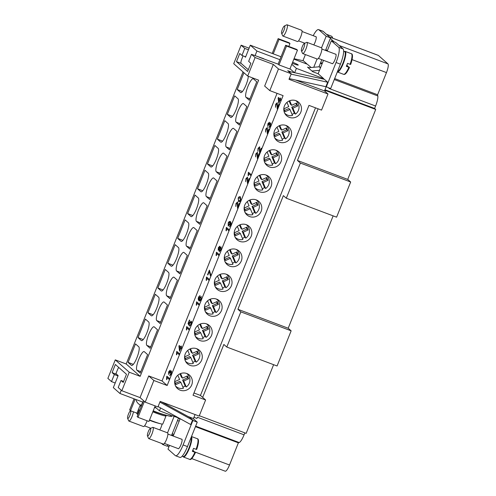<?xml version="1.0" encoding="UTF-8"?>
<svg xmlns="http://www.w3.org/2000/svg" width="496" height="496" viewBox="0 0 496 496"><rect width="100%" height="100%" fill="white"/><g stroke="black" fill="none" stroke-linecap="round" stroke-linejoin="round"><path stroke-width="0.74" d="M289.304 117.347A9.002 8.73 -48.5 0 1 285.15 104.513A9.002 8.73 -48.5 0 1 298.598 102.269A9.002 8.73 -48.5 0 1 289.304 117.347M286.049 125.488A9.002 8.73 -48.5 0 1 290.203 138.322A9.002 8.73 -48.5 0 1 276.756 140.566A9.002 8.73 -48.5 0 1 286.049 125.488M269.464 166.954A9.002 8.73 -48.5 0 1 265.31 154.12A9.002 8.73 -48.5 0 1 278.758 151.875A9.002 8.73 -48.5 0 1 269.464 166.954M259.544 191.76A9.002 8.73 -48.5 0 1 255.39 178.92A9.002 8.73 -48.5 0 1 268.838 176.681A9.002 8.73 -48.5 0 1 259.544 191.76M249.624 216.56A9.002 8.73 -48.5 0 1 245.47 203.726A9.002 8.73 -48.5 0 1 258.918 201.488A9.002 8.73 -48.5 0 1 249.624 216.56M246.363 224.707A9.002 8.73 -48.5 0 1 250.523 237.541A9.002 8.73 -48.5 0 1 237.069 239.779A9.002 8.73 -48.5 0 1 246.363 224.707M236.443 249.507A9.002 8.73 -48.5 0 1 240.597 262.347A9.002 8.73 -48.5 0 1 227.149 264.585A9.002 8.73 -48.5 0 1 236.443 249.507M226.523 274.313A9.002 8.73 -48.5 0 1 230.677 287.147A9.002 8.73 -48.5 0 1 217.229 289.391A9.002 8.73 -48.5 0 1 226.523 274.313M209.938 315.778A9.002 8.73 -48.5 0 1 205.784 302.944A9.002 8.73 -48.5 0 1 219.232 300.7A9.002 8.73 -48.5 0 1 209.938 315.778M200.018 340.578A9.002 8.73 -48.5 0 1 195.864 327.744A9.002 8.73 -48.5 0 1 209.312 325.506A9.002 8.73 -48.5 0 1 200.018 340.578M190.098 365.385A9.002 8.73 -48.5 0 1 185.944 352.551A9.002 8.73 -48.5 0 1 199.392 350.306A9.002 8.73 -48.5 0 1 190.098 365.385M180.178 390.185A9.002 8.73 -48.5 0 1 176.024 377.351A9.002 8.73 -48.5 0 1 189.472 375.112A9.002 8.73 -48.5 0 1 180.178 390.185M284.543 110.472L288.858 108.512L289.962 109.486L292.504 115.45A8.401 8.147 -48.5 0 1 284.679 113.144M274.623 135.278L278.938 133.312L280.042 134.292L282.584 140.25A8.401 8.147 -48.5 0 1 274.759 137.95M264.703 160.078L269.018 158.119L270.122 159.092L272.664 165.056A8.401 8.147 -48.5 0 1 264.839 162.756M254.783 184.884L259.098 182.925L260.202 183.898L262.744 189.863A8.401 8.147 -48.5 0 1 254.919 187.556M244.863 209.69L249.178 207.725L250.282 208.698L252.824 214.663A8.401 8.147 -48.5 0 1 244.999 212.362M246.152 224.626A8.401 8.147 -48.5 0 1 245.799 238.148L244.695 237.175A8.401 8.147 -48.5 0 1 242.414 238.322M234.937 234.49L239.258 232.531L240.362 233.504L242.897 239.469A8.401 8.147 -48.5 0 1 235.073 237.169M225.017 259.296L229.338 257.337L230.435 258.311L232.977 264.269A8.401 8.147 -48.5 0 1 225.153 261.969M215.097 284.103L219.412 282.137L220.515 283.111L223.057 289.075A8.401 8.147 -48.5 0 1 215.233 286.775M205.177 308.903L209.492 306.943L210.595 307.917L213.137 313.881A8.401 8.147 -48.5 0 1 205.313 311.575M206.472 323.845A8.401 8.147 -48.5 0 1 206.119 337.367L205.015 336.393A8.401 8.147 -48.5 0 1 202.728 337.534M195.257 333.709L199.572 331.743L200.675 332.723L203.217 338.681A8.401 8.147 -48.5 0 1 195.393 336.381M196.552 348.651A8.401 8.147 -48.5 0 1 196.193 362.167L195.095 361.193A8.401 8.147 -48.5 0 1 192.808 362.34M185.337 358.509L189.652 356.55L190.755 357.523L193.297 363.487A8.401 8.147 -48.5 0 1 185.473 361.187M175.417 383.315L179.732 381.356L180.835 382.329L183.377 388.294A8.401 8.147 -48.5 0 1 175.553 385.987M315.698 36.642A5.103 1.172 110.6 0 1 315.952 36.63A5.103 1.172 110.6 0 1 316.039 36.679A5.103 1.172 110.6 0 1 315.834 40.04A5.103 1.172 110.6 0 1 313.763 44.907M335.55 54.182A5.103 1.172 110.6 0 1 335.798 54.169A5.103 1.172 110.6 0 1 335.891 54.225A5.103 1.172 110.6 0 1 335.023 59.57A5.103 1.172 110.6 0 1 332.202 63.717A5.103 1.172 110.6 0 1 332.115 63.668A5.103 1.172 110.6 0 1 332.022 63.544M292.634 62.236A6.485 0.552 -158.2 0 1 298.257 65.081A6.485 0.552 -158.2 0 1 293.434 63.724A6.485 0.552 -158.2 0 1 292.225 63.259M281.697 33.43A3.999 0.918 -69.4 0 0 283.91 30.38A3.999 0.918 -69.4 0 0 284.654 26.028A3.999 0.918 -69.4 0 0 284.344 26.015A3.999 0.918 -69.4 0 0 282.317 29.407A3.999 0.918 -69.4 0 0 281.604 33.294A3.999 0.918 -69.4 0 0 281.697 33.43M281.604 33.294L282.633 35.762A6.002 1.383 -69.4 0 0 282.776 35.972A6.002 1.383 -69.4 0 0 282.881 36.034A6.002 1.383 -69.4 0 0 286.099 31.391A6.002 1.383 -69.4 0 0 287.221 24.862A6.002 1.383 -69.4 0 0 287.116 24.8A6.002 1.383 -69.4 0 0 286.75 24.843L284.344 26.015M282.881 36.034L297.457 41.528A6.002 1.383 -69.4 0 0 300.675 36.884A6.002 1.383 -69.4 0 0 301.692 30.293L287.116 24.8M304.191 43.555L306.602 42.389A6.002 1.383 110.6 0 1 306.962 42.34A6.002 1.383 110.6 0 1 307.067 42.408A6.002 1.383 110.6 0 1 305.951 48.937A6.002 1.383 110.6 0 1 302.734 53.574A6.002 1.383 110.6 0 1 302.628 53.512A6.002 1.383 110.6 0 1 302.486 53.301L301.45 50.834A3.999 0.918 110.6 0 1 302.293 46.624A3.999 0.918 110.6 0 1 304.191 43.555A3.999 0.918 110.6 0 1 303.763 47.92A3.999 0.918 110.6 0 1 301.45 50.834M313.205 35.7A14.006 3.224 110.6 0 1 318.575 29.593A14.006 3.224 110.6 0 1 318.816 29.741L326.17 36.239L321.532 47.833A6.002 1.383 110.6 0 1 321.644 47.901A6.002 1.383 110.6 0 1 320.621 54.182A6.002 1.383 110.6 0 1 317.31 59.067L302.734 53.574M349.488 67.444C345.669 75.392 344.422 74.412 343.604 74.326A11.005 2.53 110.6 0 0 348.893 67.276L346.344 66.315A11.005 2.53 -69.4 0 0 347.529 63.352L350.077 64.313A11.005 2.53 110.6 0 0 351.559 53.847A11.005 2.53 110.6 0 0 351.366 53.729L345.173 51.392A11.005 2.53 110.6 0 1 345.365 51.51A11.005 2.53 110.6 0 1 343.486 63.029A11.005 2.53 110.6 0 1 337.41 71.988A11.005 2.53 110.6 0 1 337.317 71.945M343.641 51.243L344.664 51.634A10.602 2.437 110.6 0 1 344.85 51.745A10.602 2.437 110.6 0 1 342.872 63.277A10.602 2.437 110.6 0 1 337.491 71.511M178.027 448.558A5.103 1.172 -69.4 0 0 178.12 448.682A5.103 1.172 -69.4 0 0 178.207 448.731A5.103 1.172 -69.4 0 0 181.028 444.583A5.103 1.172 -69.4 0 0 181.896 439.239A5.103 1.172 -69.4 0 0 181.809 439.183A5.103 1.172 -69.4 0 0 181.555 439.196M129.915 415.394A3.999 0.918 110.6 0 1 127.608 418.308A3.999 0.918 110.6 0 1 128.445 414.098A3.999 0.918 110.6 0 1 130.349 411.029A3.999 0.918 110.6 0 1 129.915 415.394M133.412 411.81A6.002 1.383 110.6 0 1 132.103 416.404A6.002 1.383 110.6 0 1 128.886 421.048A6.002 1.383 110.6 0 1 128.78 420.986A6.002 1.383 110.6 0 1 128.644 420.775L127.608 418.308M147.455 435.848L148.49 438.315A6.002 1.383 -69.4 0 0 148.633 438.526A6.002 1.383 -69.4 0 0 148.738 438.588A6.002 1.383 -69.4 0 0 151.956 433.95A6.002 1.383 -69.4 0 0 153.072 427.422A6.002 1.383 -69.4 0 0 152.973 427.36A6.002 1.383 -69.4 0 0 152.607 427.403L150.201 428.575A3.999 0.918 -69.4 0 0 148.168 431.96A3.999 0.918 -69.4 0 0 147.455 435.848A3.999 0.918 -69.4 0 0 147.554 435.99A3.999 0.918 -69.4 0 0 149.767 432.94A3.999 0.918 -69.4 0 0 150.511 428.587A3.999 0.918 -69.4 0 0 150.201 428.575M148.738 438.588L163.314 444.081A6.002 1.383 -69.4 0 0 166.532 439.444A6.002 1.383 -69.4 0 0 167.549 432.847L152.973 427.36M182.224 456.128L183.191 456.494A10.602 2.437 -69.4 0 0 188.877 448.291A10.602 2.437 -69.4 0 0 191.171 437.329M192.665 450.585L195.48 452.433L192.349 451.329A11.005 2.53 -69.4 0 0 192.963 449.866A11.005 2.53 -69.4 0 0 193.533 448.365L196.081 449.326A11.005 2.53 -69.4 0 0 197.371 438.743C198.4 438.755 199.547 440.901 196.676 449.494M195.48 452.433L194.897 452.29A11.005 2.53 -69.4 0 1 189.608 459.339C190.755 460.35 192.715 458.056 195.492 452.457M182.925 456.388A11.005 2.53 -69.4 0 0 183.415 457.002A11.005 2.53 -69.4 0 0 189.317 448.489A11.005 2.53 -69.4 0 0 191.456 436.623M141.658 405.263A22.01 1.866 -158.2 0 1 141.447 405.158A103.85 23.889 110.6 0 1 139.407 404.463A103.85 23.889 110.6 0 1 136.14 400.47L136.443 399.695M153.103 411.091A105.164 105.164 0 0 0 171.343 416.497A103.85 23.889 -69.4 0 0 171.69 416.553A22.01 1.866 -158.2 0 1 170.116 416.163A103.85 100.676 -48.5 0 1 153.221 410.8M137.621 414.172A80.005 77.568 -48.5 0 1 136.815 413.695A14.006 1.19 -158.2 0 1 136.803 413.577L140.046 405.468A14.006 1.19 -158.2 0 1 141.106 405.418M136.815 413.695L138.508 409.473A14.006 1.19 21.8 0 0 138.744 409.746A14.006 1.19 21.8 0 0 139.24 410.124L137.553 414.346A14.006 1.19 -158.2 0 0 137.931 414.588M141.174 406.478A14.006 1.19 -158.2 0 1 140.3 405.858A14.006 1.19 -158.2 0 1 140.046 405.468M165.323 415.109A14.006 1.19 -158.2 0 1 165.807 415.474A14.006 1.19 -158.2 0 1 166.055 415.865A14.006 1.19 -158.2 0 1 152.799 411.847M154.578 407.402A103.85 100.676 131.5 0 0 156.407 408.146M144.311 351.683A10.007 2.3 -69.4 0 0 144.138 351.577A10.007 2.3 -69.4 0 0 138.613 359.724A10.007 2.3 -69.4 0 0 136.908 370.196L140.213 373.122L147.622 354.609L144.311 351.683M128.086 362.396L131.39 365.323A10.007 2.3 -69.4 0 0 131.57 365.428A10.007 2.3 -69.4 0 0 137.094 357.287A10.007 2.3 -69.4 0 0 138.799 346.816L135.489 343.889L128.086 362.396L133.306 364.368M154.231 326.883A10.007 2.3 -69.4 0 0 154.058 326.777A10.007 2.3 -69.4 0 0 148.533 334.918A10.007 2.3 -69.4 0 0 146.828 345.39L150.139 348.316L157.542 329.803L154.231 326.883M164.151 302.076A10.007 2.3 -69.4 0 0 163.978 301.971A10.007 2.3 -69.4 0 0 158.453 310.112A10.007 2.3 -69.4 0 0 156.748 320.59L160.059 323.51L167.462 305.003L164.151 302.076M174.071 277.276A10.007 2.3 -69.4 0 0 173.898 277.165A10.007 2.3 -69.4 0 0 168.373 285.312A10.007 2.3 -69.4 0 0 166.668 295.783L169.979 298.71L177.382 280.197L174.071 277.276M183.991 252.47A10.007 2.3 -69.4 0 0 183.818 252.365A10.007 2.3 -69.4 0 0 178.293 260.505A10.007 2.3 -69.4 0 0 176.588 270.983L179.899 273.904L187.302 255.397L183.991 252.47M193.917 227.664A10.007 2.3 -69.4 0 0 193.744 227.559A10.007 2.3 -69.4 0 0 188.213 235.705A10.007 2.3 -69.4 0 0 186.515 246.177L189.819 249.104L197.222 230.59L193.917 227.664M203.837 202.864A10.007 2.3 -69.4 0 0 203.664 202.759A10.007 2.3 -69.4 0 0 198.133 210.899A10.007 2.3 -69.4 0 0 196.435 221.371L199.739 224.297L207.142 205.784L203.837 202.864M213.757 178.058A10.007 2.3 -69.4 0 0 213.584 177.952A10.007 2.3 -69.4 0 0 208.06 186.093A10.007 2.3 -69.4 0 0 206.355 196.571L209.659 199.491L217.062 180.984L213.757 178.058M223.677 153.258A10.007 2.3 -69.4 0 0 223.504 153.146A10.007 2.3 -69.4 0 0 217.98 161.293A10.007 2.3 -69.4 0 0 216.275 171.765L219.585 174.691L226.988 156.178L223.677 153.258M233.597 128.452A10.007 2.3 -69.4 0 0 233.424 128.346A10.007 2.3 -69.4 0 0 227.9 136.487A10.007 2.3 -69.4 0 0 226.195 146.959L229.505 149.885L236.908 131.378L233.597 128.452M243.517 103.645A10.007 2.3 -69.4 0 0 243.344 103.54A10.007 2.3 -69.4 0 0 237.82 111.681A10.007 2.3 -69.4 0 0 236.115 122.159L239.425 125.079L246.828 106.572L243.517 103.645M253.437 78.845A10.007 2.3 -69.4 0 0 253.264 78.74A10.007 2.3 -69.4 0 0 247.74 86.881A10.007 2.3 -69.4 0 0 246.035 97.352L249.345 100.279L256.748 81.766L253.437 78.845M138.006 337.596L141.317 340.516A10.007 2.3 -69.4 0 0 141.49 340.628A10.007 2.3 -69.4 0 0 147.014 332.481A10.007 2.3 -69.4 0 0 148.719 322.009L145.409 319.083L138.006 337.596L143.226 339.562M147.926 312.79L151.237 315.716A10.007 2.3 -69.4 0 0 151.41 315.822A10.007 2.3 -69.4 0 0 156.934 307.681A10.007 2.3 -69.4 0 0 158.639 297.203L155.329 294.283L147.926 312.79L153.146 314.762M157.846 287.99L161.157 290.91A10.007 2.3 -69.4 0 0 161.33 291.016A10.007 2.3 -69.4 0 0 166.854 282.875A10.007 2.3 -69.4 0 0 168.559 272.403L165.249 269.477L157.846 287.99L163.066 289.955M167.766 263.184L171.077 266.11A10.007 2.3 -69.4 0 0 171.25 266.216A10.007 2.3 -69.4 0 0 176.774 258.069A10.007 2.3 -69.4 0 0 178.479 247.597L175.175 244.671L167.766 263.184L172.986 265.149M177.692 238.378L180.997 241.304A10.007 2.3 -69.4 0 0 181.17 241.409A10.007 2.3 -69.4 0 0 186.694 233.269A10.007 2.3 -69.4 0 0 188.399 222.791L185.095 219.871L177.692 238.378L182.912 240.349M187.612 213.578L190.917 216.498A10.007 2.3 -69.4 0 0 191.09 216.609A10.007 2.3 -69.4 0 0 196.621 208.463A10.007 2.3 -69.4 0 0 198.319 197.991L195.015 195.064L187.612 213.578L192.832 215.543M263.76 58.733L251.46 54.324L248.651 61.361L250.852 63.308L247.597 71.455L236.493 61.647L241.13 63.389M197.532 188.771L200.837 191.698A10.007 2.3 -69.4 0 0 201.016 191.803A10.007 2.3 -69.4 0 0 206.541 183.663A10.007 2.3 -69.4 0 0 208.246 173.185L204.935 170.264L197.532 188.771L202.752 190.737M207.452 163.971L210.763 166.892A10.007 2.3 -69.4 0 0 210.936 166.997A10.007 2.3 -69.4 0 0 216.461 158.856A10.007 2.3 -69.4 0 0 218.166 148.385L214.855 145.458L207.452 163.971L212.672 165.937M278.56 98.791L278.826 102.046L279.719 99.814L278.56 98.791L279.756 99.826L278.826 102.046M217.372 139.165L220.683 142.092A10.007 2.3 -69.4 0 0 220.856 142.197A10.007 2.3 -69.4 0 0 226.381 134.05A10.007 2.3 -69.4 0 0 228.086 123.578L224.775 120.652L217.372 139.165L222.592 141.131M227.292 114.359L230.603 117.285A10.007 2.3 -69.4 0 0 230.776 117.391A10.007 2.3 -69.4 0 0 236.301 109.25A10.007 2.3 -69.4 0 0 238.006 98.772L234.695 95.852L227.292 114.359L232.512 116.331M242.432 91.524L237.212 89.559L240.523 92.479A10.007 2.3 -69.4 0 0 240.696 92.585A10.007 2.3 -69.4 0 0 245.129 87.005A10.007 2.3 -69.4 0 0 248.335 76.291M115.196 382.993L111.507 381.598L114.322 374.567L112.115 372.62L115.37 364.473L126.474 374.282L123.219 382.428L121.012 380.482L118.197 387.512L121.836 390.73L129.239 372.217L115.27 359.873L126.201 363.996L243.021 71.926M237.212 89.559L243.945 72.738M249.097 48.199L241.13 45.198L233.728 63.711L247.696 76.055L258.627 80.172L140.17 376.34L129.239 372.217M126.201 363.996L140.17 376.34M112.115 372.62L116.746 374.362M114.322 374.567L118.005 375.956M280.978 99.746L280.624 100.614L280.011 100.074L278.777 103.162L278.12 98.183L278.405 97.47L280.066 98.946L280.451 97.985L280.742 98.245L280.358 99.2L280.978 99.746M280.482 98.016L280.066 98.946M278.436 97.501L278.157 98.196L278.783 103.149M280.011 100.074L280.631 100.601M269.526 123.653L270.686 122.89L270.537 125.99L268.944 127.627L270.314 125.773L270.357 123.839L269.055 125.42L268.993 123.089L268.162 123.919L267.71 126.43L267.896 123.709L269.396 122.214L269.526 123.653L270.723 122.903M268.931 127.621L269.247 126.722M267.747 126.443L267.933 123.721L269.433 122.227M268.82 125.073L269.068 123.12M269.21 126.703L270.277 125.761L270.295 123.802M261.231 148.192L259.805 151.652L261.2 148.168L261.504 148.434L259.619 153.146L259.259 147.678L258.28 148.633L257.846 151.354L258.025 148.385L259.625 146.791L259.805 151.652M257.883 151.367L258.063 148.397L259.662 146.81M259.296 147.696L259.656 153.159M248.074 175.448L248.384 175.702L248.074 175.448L248.477 172.261L251.057 174.542L250.709 175.41L248.701 173.631L250.716 175.398M248.508 172.286L248.248 172.825M248.112 175.46L248.285 172.837M248.701 173.631L248.378 175.72M238.954 200.62L240.572 200.13L239.742 197.575M240.089 197.786L238.427 198.264L238.229 199.392L238.917 200.607L240.541 200.111L239.76 197.582M239.258 200.812L238.917 200.607M239.884 201.729L238.557 201.506L238.173 198.022C238.793 196.763 239.537 196.379 240.411 196.875L240.796 200.341L239.884 201.729M238.595 201.519L239.084 201.835L238.557 201.506L238.21 198.034C238.83 196.776 239.574 196.391 240.448 196.887M240.101 196.683L240.411 196.875M228.563 225.023L229.685 224.093L229.654 222.196L228.52 223.039L228.619 225.06M228.594 225.035L229.716 224.105L229.691 222.208M230.795 225.345L229.363 226.771L230.584 225.11L230.212 222.555L229.871 224.552L228.191 225.916L228.216 222.915C228.836 221.644 229.58 221.197 230.435 221.576C231.148 222.549 231.266 223.808 230.795 225.345M228.303 225.978L228.253 222.927C228.873 221.656 229.611 221.21 230.473 221.588M229.363 226.771L230.547 225.097L230.212 222.555M218.525 249.352L219.406 248.552L219.468 247.058L218.593 247.851L218.525 249.352L219.437 248.564L219.449 247.039M219.635 250.703L220.739 249.717L220.751 247.795L219.647 248.812L219.678 250.728M219.598 250.685L220.708 249.705L220.801 247.826M219.127 249.649L218.178 250.257L218.333 247.628L219.827 246.159L219.926 247.659L221.117 246.915L220.962 249.941L219.238 251.584L219.127 249.649L219.344 251.639M219.926 247.659L221.154 246.927M218.209 250.275L218.364 247.64L219.864 246.171M209.244 271.523L207.849 275.013L207.545 274.741L209.386 270.14L210.843 275.094L210.484 275.993L209.244 271.523L210.521 276.005M209.417 270.171L207.582 274.759L207.855 275.001M199.733 300.148L200.93 299.255L200.775 297.333M200.868 297.383L199.702 298.232L199.696 300.136L200.892 299.243L200.793 297.34M199.15 299.838L199.497 297.811L201.165 296.453L201.159 299.448C200.527 300.75 199.783 301.202 198.921 300.818L198.14 299.094L198.567 297.042L200.012 295.591L198.592 298.146L199.187 299.851L199.535 297.823L201.202 296.465M199.175 300.967L198.177 299.113L198.605 297.054L200.049 295.604M189.577 326.064L190.917 324.173L190.892 322.115L189.701 323.107L189.069 325.413L188.021 323.553L189.435 320.025L189.732 320.292L188.598 323.125L189.143 324.111L189.515 322.629L191.233 321.16L191.611 322.257L191.177 324.403L189.584 326.064L190.954 324.186L190.842 322.084M189.143 324.111L189.553 322.642L191.27 321.172M189.466 320.05L188.058 323.566L189.081 325.382M179.62 350.083L180.55 347.87L179.354 346.828L179.62 350.083L180.55 347.87M180.513 347.851L179.354 346.828M181.765 347.783L181.418 348.651L180.804 348.111L179.564 351.199L178.907 346.22L179.192 345.507L180.86 346.983L181.245 346.028L181.536 346.282L181.152 347.237L181.765 347.783M181.276 346.053L180.86 346.983M179.223 345.538L178.944 346.233L179.571 351.187M180.804 348.111L181.424 348.638M170.32 371.69L171.48 370.927L171.331 374.027L169.737 375.664L170.004 374.747L171.101 373.81L171.151 371.876L169.849 373.457L169.787 371.126L168.956 371.957L168.497 374.468L168.683 371.746L170.184 370.252L170.32 371.69L171.517 370.94M169.744 375.67L170.041 374.759M168.535 374.486L168.721 371.758L170.221 370.264M169.613 373.11L169.799 371.132M170.004 374.747L171.07 373.798L171.151 371.876M166.501 379.397L166.811 379.651L166.501 379.397L166.904 376.21L169.483 378.491L169.136 379.366L167.121 377.586L169.142 379.347M166.929 376.241L166.675 376.774M166.538 379.415L166.712 376.786M167.121 377.586L166.805 379.669M176.421 354.597L176.731 354.851L176.421 354.597L176.824 351.41L179.403 353.691L179.056 354.559L177.047 352.78L179.062 354.547M176.855 351.435L176.595 351.968M176.458 354.609L176.632 351.986M177.047 352.78L176.725 354.863M186.341 329.79L186.651 330.045L186.341 329.79L186.744 326.604L189.323 328.885L188.976 329.753L186.967 327.98L188.982 329.741M186.775 326.628L186.515 327.168M186.378 329.803L186.552 327.18M186.967 327.98L186.645 330.063M196.261 304.99L196.571 305.245L196.261 304.99L196.664 301.797L199.249 304.085L198.896 304.953L196.887 303.174L198.902 304.941M196.695 301.828L196.441 302.362M196.298 305.003L196.472 302.374M196.887 303.174L196.565 305.257M206.807 278.368L206.491 280.451L206.181 280.184L206.584 276.997L209.169 279.279L208.822 280.147L206.807 278.368L208.822 280.135M206.615 277.022L206.361 277.562M206.181 280.184L206.398 277.574M216.727 253.568L216.411 255.651L216.101 255.378L216.504 252.191L219.089 254.473L218.742 255.347L216.727 253.568L218.748 255.328M216.535 252.222L216.281 252.755M216.101 255.378L216.318 252.768M226.647 228.761L226.331 230.845L226.027 230.578L226.424 227.391L229.009 229.673L228.662 230.541L226.647 228.761L228.668 230.528M226.455 227.416L226.201 227.949M226.027 230.578L226.238 227.968M239.177 203.323L237.751 206.782L239.146 203.298L239.45 203.565L237.565 208.277L237.212 202.802L236.226 203.763L235.792 206.479L235.978 203.515L237.578 201.922L237.751 206.782M235.829 206.497L236.009 203.527L237.615 201.934M237.603 208.289L237.187 202.802M249.097 178.517L247.671 181.976L249.066 178.492L249.37 178.758L247.485 183.47L247.132 178.002L246.146 178.957L245.712 181.679L245.898 178.709L247.498 177.115L247.671 181.976M245.749 181.691L245.935 178.721L247.535 177.134M247.523 183.483L247.113 177.996M259.017 153.717L257.591 157.176L258.986 153.686L259.29 153.958L257.405 158.664L257.052 153.196L256.072 154.157L255.638 156.872L255.818 153.903L257.418 152.315L257.591 157.176M255.669 156.885L255.855 153.921L257.455 152.328M257.443 158.683L257.033 153.19M268.937 128.91L267.518 132.37L268.906 128.886L269.216 129.152L267.332 133.864L266.972 128.396L265.992 129.351L265.558 132.072L265.738 129.103L267.338 127.509L267.518 132.37M265.596 132.085L265.775 129.115L267.375 127.522M267.369 133.877L266.953 128.39M278.864 104.104L277.438 107.564L278.833 104.079L279.136 104.346L277.252 109.058L276.892 103.59L275.912 104.551L275.478 107.266L275.658 104.296L277.264 102.709L277.438 107.564M275.516 107.279L275.695 104.309L277.295 102.722M277.289 109.07L276.873 103.583M167.164 385.497L162.018 380.953L148.719 375.937L153.865 380.488L167.164 385.497L283.104 95.629L269.805 90.613L264.659 86.068L273.321 64.412L278.467 68.956L269.805 90.613M162.018 380.953L277.053 93.347M191.747 458.589L225.221 471.2A8.004 1.841 -69.4 0 0 229.512 465.012L238.378 442.841L239.184 442.55A10.007 2.3 -69.4 0 0 244.069 434.831L244.85 432.878M153.865 380.488L145.204 402.144L157.957 406.949L160.177 401.394L199.169 416.088L205.611 399.987L202.672 397.389L223.845 344.447L226.79 347.045L240.851 311.879L237.913 309.275L283.371 195.622L286.31 198.22L336.604 217.174L350.666 182.001L347.727 179.403L375.714 109.436L374.61 108.463L375.59 106.02A10.007 2.3 -69.4 0 0 377.816 95.951L377.605 94.761L386.471 72.59A8.004 1.841 -69.4 0 0 387.959 63.891L378.405 55.44A8.004 1.841 -69.4 0 0 378.262 55.354L329.53 36.995M226.79 347.045L277.078 365.992L291.146 330.826L288.201 328.228L333.145 215.872M199.318 415.716L246.152 433.368L273.618 364.69M237.913 309.275L288.201 328.228M240.851 311.879L291.146 330.826M286.31 198.22L300.378 163.054L297.439 160.456L347.727 179.403M300.378 163.054L350.666 182.001M326.145 86.825L324.874 89.999L325.426 90.483L375.714 109.436M325.426 90.483L325.054 91.413L327.992 94.011L289.001 79.317L291.22 73.761L287.73 70.68L291.09 71.945M318.097 108.81L297.439 160.456M236.493 61.647L239.754 53.5L241.961 55.447L245.644 56.835M205.611 399.987L193.043 395.25L308.983 105.375L321.551 110.112L327.992 94.011M121.012 380.482L123.603 381.455M195.064 414.538L193.459 418.556L188.12 416.541M145.204 402.144L140.058 397.594L121.836 390.73M111.507 381.598L107.868 378.386L115.27 359.873M193.948 392.981L200.465 395.436L315.499 107.83M244.069 434.831L197.427 417.254L196.931 418.444L193.955 417.322L196.955 418.438M329.115 88.015L328.941 88.443L375.59 106.02M318.978 66.799L321.817 59.7M325.531 50.406L330.317 38.44L334.205 41.875M173.309 435.823L171.883 434.564L171.535 435.42M167.822 444.714L167.22 446.22L162.843 444.577L163.079 443.994M168.869 446.933L167.437 445.668M325.878 49.55L327.304 50.809M324.874 89.999L324.502 90.923L325.054 91.413M202.672 397.389L200.465 395.436M320.645 62.62L322.326 63.252M320.391 63.271L322.071 63.903M177.5 420.515L179.18 421.147M172.205 433.752L173.885 434.384M195.443 426.659L238.378 442.841M324.967 89.757L374.61 108.463M334.664 78.579L377.605 94.761M327.211 51.038L331.316 40.784L335.687 42.433L343.04 48.93A14.006 3.224 110.6 0 1 340.43 64.164L330.658 88.598L325.915 86.62L327.67 82.237L291.078 74.133M330.317 38.44L330.541 37.888L323.187 31.391A14.006 3.224 -69.4 0 0 322.946 31.242L318.575 29.593M178.504 418.004L171.883 434.564M169.502 445.346L167.989 449.122L175.342 455.619A14.006 3.224 -69.4 0 0 175.584 455.768L179.961 457.417A14.006 3.224 -69.4 0 0 187.469 446.586L197.247 422.152L192.963 418.37M149.445 420.23A79.527 77.097 131.5 0 0 153.022 421.575A80.005 18.408 110.6 0 1 152.675 421.47A80.005 18.408 110.6 0 1 152.303 421.321M166.055 415.865L162.812 423.981A14.006 1.19 -158.2 0 1 161.014 423.875A14.006 1.19 -158.2 0 1 149.556 419.957M142.687 402.045L141.447 405.158M170.574 415.016L170.116 416.163M171.69 416.553L172.081 415.58M179.943 419.238L178.597 418.041M179.602 418.426L180.067 418.928M179.552 418.401L159.427 410.812L154.833 406.757M144.392 401.425L138.018 417.347L137.138 416.572L142.91 402.132L119.951 393.483L113.336 387.636L118.147 375.602L115.946 373.655L117.422 369.948A3.999 0.918 -69.4 0 1 118.742 367.449M155.18 405.902L148.949 421.47L138.018 417.347M142.91 402.132L143.505 400.644M135.129 399.199L130.522 410.725L129.636 409.944L134.094 398.809M136.97 413.156L130.522 410.725M247.696 76.055L255.099 57.542L273.321 64.412M251.46 54.324L255.099 57.542M241.961 55.447L244.77 48.416L248.459 49.805M241.13 45.198L244.77 48.416M192.857 450.12L193.229 450.796M193.335 450.535L192.777 450.325M147.101 420.775A6.002 1.383 110.6 0 1 143.462 426.541L128.886 421.048M119.951 393.483L121.26 390.216M159.898 402.095L193.18 420.434L192.504 420.18L190.749 424.57L158.106 406.577M161.603 401.934L189.875 417.508L193.18 420.434M180.147 418.729L173.216 436.058M175.584 455.768A14.006 3.224 -69.4 0 0 183.098 444.937L192.87 420.503L192.504 420.18M161.522 443.412L162.843 444.577M167.536 432.847L174.133 416.355M159.768 429.92A5.103 1.172 -69.4 0 0 162.08 424.074M160.574 407.941L159.427 410.812M197.247 422.152L192.87 420.503M346.853 65.1L347.33 65.522L346.772 65.311M349.475 67.419L346.661 65.571M344.398 51.528A11.005 2.53 110.6 0 1 345.173 51.392M148.719 375.937L140.058 397.594M244.615 56.451L245.489 57.226L250.306 45.192L281.046 56.773M288.802 46.438L289.968 43.524L279.037 39.407L278.157 38.626L289.087 42.743L289.968 43.524M273.259 53.841L279.037 39.407M272.223 53.45L278.157 38.626M297.47 50.152L289.918 69.031L278.981 64.914L278.101 64.133L285.653 45.254L296.583 49.371L297.47 50.152L286.533 46.035L285.653 45.254M278.981 64.914L286.533 46.035M279.88 59.694L256.922 51.038L250.306 45.192M255.062 55.682L256.922 51.038M259.433 57.331L278.101 64.133M288.517 71.374L324.365 79.31L327.67 82.237M289.28 78.616L326.077 86.763M331.316 40.784L338.669 47.281A14.006 3.224 110.6 0 1 336.059 62.515L326.281 86.949M320.689 67.351L319.182 66.78L308.258 67.778L312.672 71.672L318.134 73.737L323.497 60.332M318.134 73.737L323.721 78.672L323.541 79.131M304.959 63.327L306.627 63.953M294.041 58.72L303.409 60.791L306.72 63.717M293.868 59.148L307.402 64.251L311.104 67.518M317.074 58.981L313.751 67.276M302.951 60.692L305.4 54.579M248.291 69.719L241.062 63.327A3.999 0.918 110.6 0 1 241.806 58.974L243.052 55.862M290.024 68.758L294.475 72.695M311.934 71.027L319.492 70.333M320.466 67.915L319.182 66.78M309.058 67.704L307.526 67.127L308.258 67.778M323.721 78.672L296.391 68.374L291.803 64.319M294.649 72.732L296.391 68.374M330.541 37.888L326.17 36.239M324.502 90.923L295.498 79.992M278.467 68.956L291.22 73.761M180.563 373.575L182.509 378.138L187.401 375.918L188.623 378.789L187.525 377.816L182.627 380.035L185.169 386A8.401 8.147 -48.5 0 1 182.888 387.14M188.623 378.789L183.731 381.009L182.627 380.035M183.731 381.009L186.273 386.973L185.169 386M180.835 382.329L175.944 384.549L174.716 381.678L179.608 379.459L177.81 375.236M179.98 373.823L181.406 377.165L182.509 378.138M186.825 376.179L187.525 377.816M186.632 373.451A8.401 8.147 -48.5 0 1 186.273 386.973M190.483 348.769L192.429 353.338L197.321 351.112L198.549 353.983L197.445 353.009L192.553 355.229L195.095 361.193M198.549 353.983L193.651 356.209L192.553 355.229M193.651 356.209L196.193 362.167M190.755 357.523L185.864 359.749L184.636 356.878L189.528 354.652L187.73 350.436M189.9 349.017L191.326 352.358L192.429 353.338M196.745 351.373L197.445 353.009M200.403 323.969L202.349 328.532L207.241 326.306L208.469 329.177L207.365 328.203L202.473 330.429L205.015 336.393M208.469 329.177L203.577 331.402L202.473 330.429M203.577 331.402L206.119 337.367M200.675 332.723L195.784 334.943L194.562 332.072L199.454 329.846L197.656 325.63M199.826 324.217L201.246 327.558L202.349 328.532M206.665 326.573L207.365 328.203M210.329 299.162L212.269 303.726L217.161 301.506L218.389 304.377L217.285 303.403L212.393 305.623L214.935 311.587A8.401 8.147 -48.5 0 1 212.648 312.734M218.389 304.377L213.497 306.596L212.393 305.623M213.497 306.596L216.039 312.561L214.935 311.587M210.595 307.917L205.704 310.143L204.482 307.266L209.374 305.046L207.576 300.83M209.746 299.41L211.166 302.752L212.269 303.726M216.591 301.766L217.285 303.403M216.392 299.038A8.401 8.147 -48.5 0 1 216.039 312.561M220.249 274.362L222.189 278.926L227.087 276.7L228.309 279.57L227.205 278.597L222.313 280.823L224.855 286.781A8.401 8.147 -48.5 0 1 222.568 287.928M228.309 279.57L223.417 281.796L222.313 280.823M223.417 281.796L225.959 287.761L224.855 286.781M220.515 283.111L215.624 285.336L214.402 282.466L219.294 280.24L217.496 276.024M219.666 274.61L221.092 277.952L222.189 278.926M226.511 276.96L227.205 278.597M226.312 274.238A8.401 8.147 -48.5 0 1 225.959 287.761M230.169 249.556L232.116 254.119L237.007 251.9L238.229 254.77L237.125 253.791L232.233 256.017L234.775 261.981A8.401 8.147 -48.5 0 1 232.488 263.122M238.229 254.77L233.337 256.99L232.233 256.017M233.337 256.99L235.879 262.954L234.775 261.981M230.435 258.311L225.544 260.53L224.322 257.66L229.214 255.44L227.416 251.218M229.586 249.804L231.012 253.146L232.116 254.119M236.431 252.16L237.125 253.791M236.232 249.432A8.401 8.147 -48.5 0 1 235.879 262.954M240.089 224.75L242.036 229.319L246.927 227.094L248.149 229.964L247.045 228.991L242.153 231.21L244.695 237.175M248.149 229.964L243.257 232.19L242.153 231.21M243.257 232.19L245.799 238.148M240.362 233.504L235.464 235.73L234.242 232.86L239.134 230.634L237.336 226.418M239.506 224.998L240.932 228.34L242.036 229.319M246.351 227.354L247.045 228.991M250.009 199.95L251.956 204.513L256.847 202.287L258.069 205.158L256.965 204.185L252.073 206.41L254.615 212.375A8.401 8.147 -48.5 0 1 252.334 213.516M258.069 205.158L253.177 207.384L252.073 206.41M253.177 207.384L255.719 213.348L254.615 212.375M250.282 208.698L245.39 210.924L244.162 208.053L249.054 205.828L247.256 201.612M249.426 200.198L250.852 203.54L251.956 204.513M256.271 202.554L256.965 204.185M256.079 199.826A8.401 8.147 -48.5 0 1 255.719 213.348M259.929 175.144L261.876 179.707L266.767 177.487L267.989 180.358L266.891 179.385L261.993 181.604L264.535 187.569A8.401 8.147 -48.5 0 1 262.254 188.709M267.989 180.358L263.097 182.578L261.993 181.604M263.097 182.578L265.639 188.542L264.535 187.569M260.202 183.898L255.31 186.118L254.082 183.247L258.974 181.028L257.176 176.805M259.346 175.392L260.772 178.734L261.876 179.707M266.191 177.748L266.891 179.385M265.999 175.02A8.401 8.147 -48.5 0 1 265.639 188.542M269.849 150.344L271.796 154.907L276.687 152.681L277.915 155.552L276.811 154.578L271.92 156.804L274.462 162.762A8.401 8.147 -48.5 0 1 272.174 163.909M277.915 155.552L273.017 157.778L271.92 156.804M273.017 157.778L275.559 163.742L274.462 162.762M270.122 159.092L265.23 161.318L264.002 158.447L268.9 156.221L267.096 152.005M269.266 150.586L270.692 153.934L271.796 154.907M276.111 152.942L276.811 154.578M275.919 150.22A8.401 8.147 -48.5 0 1 275.559 163.742M279.769 125.538L281.716 130.101L286.607 127.881L287.835 130.752L286.731 129.772L281.84 131.998L284.382 137.962A8.401 8.147 -48.5 0 1 282.094 139.103M287.835 130.752L282.943 132.971L281.84 131.998M282.943 132.971L285.485 138.936L284.382 137.962M280.042 134.292L275.15 136.512L273.928 133.641L278.82 131.421L277.022 127.199M279.192 125.786L280.612 129.127L281.716 130.101M286.031 128.142L286.731 129.772M285.839 125.414A8.401 8.147 -48.5 0 1 285.485 138.936M289.695 100.731L291.636 105.295L296.527 103.075L297.755 105.946L296.651 104.972L291.76 107.192L294.302 113.156A8.401 8.147 -48.5 0 1 292.014 114.303M297.755 105.946L292.863 108.171L291.76 107.192M292.863 108.171L295.405 114.13L294.302 113.156M289.962 109.486L285.07 111.712L283.848 108.841L288.74 106.615L286.942 102.399M289.112 100.979L290.532 104.321L291.636 105.295M295.957 103.335L296.651 104.972M295.759 100.607A8.401 8.147 -48.5 0 1 295.405 114.13M332.177 37.994A11.005 2.53 -69.4 0 0 331.514 36.183L332.401 37.126L332.624 38.161M140.796 371.665L136.908 370.196M131.39 365.323L131.769 365.465M150.722 346.859L146.828 345.39M160.642 322.053L156.748 320.59M170.562 297.253L166.668 295.783M180.482 272.447L176.588 270.983M190.402 247.64L186.515 246.177M200.322 222.84L196.435 221.371M210.242 198.034L206.355 196.571M220.168 173.234L216.275 171.765M230.088 148.428L226.195 146.959M240.008 123.622L236.115 122.159M249.928 98.822L246.035 97.352M141.317 340.516L141.689 340.659M151.237 315.716L151.609 315.859M161.157 290.91L161.529 291.053M171.077 266.11L171.455 266.247M180.997 241.304L181.375 241.447M190.917 216.498L191.295 216.64M200.837 191.698L201.215 191.84M210.763 166.892L211.135 167.034M220.683 142.092L221.055 142.228M230.603 117.285L230.975 117.428M240.523 92.479L240.901 92.622M334.273 79.546L377.816 95.951M195.647 426.145L239.184 442.55M352.079 59.632L386.471 72.59M339.152 45.496L387.959 63.891M329.598 37.051L378.405 55.44M194.99 452.005L229.512 465.012M187.469 446.586L183.098 444.937M343.04 48.93L338.669 47.281M340.43 64.164L336.059 62.515M323.187 31.391L318.816 29.741M285.237 113.689L284.723 113.237M275.317 138.489L274.803 138.043M265.391 163.296L264.883 162.843M255.471 188.102L254.963 187.649M245.551 212.902L245.043 212.455M246.76 225.116L246.252 224.663M225.711 262.514L225.203 262.062M215.791 287.314L215.276 286.862M205.871 312.12L205.356 311.668M207.08 324.328L206.565 323.876M197.16 349.134L196.645 348.682M176.105 386.533L175.596 386.08M316.132 36.803L302.052 31.496M321.544 47.833L306.962 42.34M335.984 54.343L321.904 49.042M343.604 74.326L337.41 71.988M350.672 64.48C353.598 55.732 352.315 53.673 351.366 53.729M150.852 428.253L144.528 425.872M181.989 439.363L167.908 434.056M197.371 438.743L191.493 436.53M139.407 404.463A105.164 105.164 0 0 0 141.509 405.641M152.675 421.47A80.03 80.03 0 0 0 161.014 423.875M332.456 63.705L318.376 58.404M195.951 336.92L195.436 336.474M226.92 274.722L226.412 274.269M235.631 237.708L235.123 237.255M266.6 175.503L266.092 175.057M286.446 125.897L285.932 125.451M276.526 150.703L276.012 150.251M296.366 101.097L295.858 100.645M256.68 200.31L256.172 199.857M304.848 43.239L298.524 40.858M130.349 411.029L130.777 410.818M236.84 249.916L236.332 249.469M217 299.528L216.485 299.076M186.025 361.727L185.516 361.274M331.514 36.183L326.461 34.28M189.608 459.339L183.415 457.002M178.461 448.719L164.381 443.418M187.234 373.934L186.725 373.488"/></g></svg>

